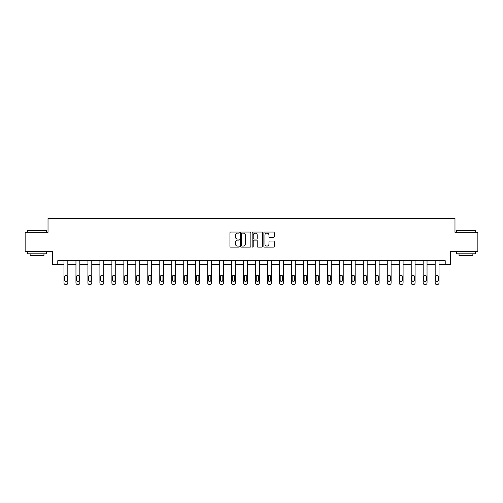 <?xml version="1.0" encoding="UTF-8"?>
<svg xmlns="http://www.w3.org/2000/svg" width="503" height="503" viewBox="0 0 503 503"><rect width="100%" height="100%" fill="white"/><g stroke="black" fill="none" stroke-linecap="round" stroke-linejoin="round"><path stroke-width="0.75" d="M239.221 232.587A0.528 0.528 0 0 0 238.692 232.059L230.688 232.059A0.755 0.755 0 0 0 229.934 232.814L229.934 246.376A0.755 0.755 0 0 0 230.688 247.13L238.692 247.13A0.528 0.528 0 0 0 239.221 246.602A0.528 0.528 0 0 0 238.692 246.074L237.655 246.074A2.408 2.408 0 0 1 235.247 243.666L235.247 242.534A2.408 2.408 0 0 1 237.655 240.12L238.692 240.12A0.528 0.528 0 0 0 239.221 239.598A0.528 0.528 0 0 0 238.692 239.07L237.655 239.07A2.408 2.408 0 0 1 235.247 236.655L235.247 235.53A2.408 2.408 0 0 1 237.655 233.115L238.692 233.115A0.528 0.528 0 0 0 239.221 232.587M273.519 237.372A0.755 0.755 0 0 0 274.273 236.617L274.273 232.814A0.755 0.755 0 0 0 273.519 232.059L264.628 232.059A0.755 0.755 0 0 0 263.874 232.814L263.874 246.376A0.755 0.755 0 0 0 264.628 247.13L273.519 247.13A0.755 0.755 0 0 0 274.273 246.376L274.273 241.78A0.755 0.755 0 0 0 273.519 241.025L269.715 241.025A0.755 0.755 0 0 0 268.96 241.78L268.96 244.062A2.018 2.018 0 0 1 266.942 246.074A2.018 2.018 0 0 1 264.93 244.062L264.93 235.134A2.018 2.018 0 0 1 266.942 233.115A2.018 2.018 0 0 1 268.96 235.134L268.96 236.617A0.755 0.755 0 0 0 269.715 237.372L273.519 237.372M445.23 264.54L450.6 264.54L450.6 251.494L477.85 251.494L477.85 232.304L454.976 232.304L454.976 218.491L48.024 218.491L48.024 232.304L25.15 232.304L25.15 251.494L52.4 251.494L52.4 264.54L63.988 264.54L63.988 282.975A1.534 1.534 0 0 0 65.522 284.509L66.289 284.509A1.534 1.534 0 0 0 67.823 282.975L67.823 264.54L75.959 264.54L75.959 282.975A1.534 1.534 0 0 0 77.5 284.509L78.267 284.509A1.534 1.534 0 0 0 79.801 282.975L79.801 264.54L87.937 264.54L87.937 282.975A1.534 1.534 0 0 0 89.471 284.509L90.238 284.509A1.534 1.534 0 0 0 91.772 282.975L91.772 264.54L99.908 264.54L99.908 282.975A1.534 1.534 0 0 0 101.443 284.509L102.21 284.509A1.534 1.534 0 0 0 103.75 282.975L103.75 264.54L111.886 264.54L111.886 282.975A1.534 1.534 0 0 0 113.42 284.509L114.187 284.509A1.534 1.534 0 0 0 115.721 282.975L115.721 264.54L123.857 264.54L123.857 282.975A1.534 1.534 0 0 0 125.392 284.509L126.159 284.509A1.534 1.534 0 0 0 127.693 282.975L127.693 264.54L135.829 264.54L135.829 282.975A1.534 1.534 0 0 0 137.363 284.509L138.13 284.509A1.534 1.534 0 0 0 139.671 282.975L139.671 264.54L147.807 264.54L147.807 282.975A1.534 1.534 0 0 0 149.341 284.509L150.108 284.509A1.534 1.534 0 0 0 151.642 282.975L151.642 264.54L159.778 264.54L159.778 282.975A1.534 1.534 0 0 0 161.312 284.509L162.079 284.509A1.534 1.534 0 0 0 163.613 282.975L163.613 264.54L171.749 264.54L171.749 282.975A1.534 1.534 0 0 0 173.29 284.509L174.057 284.509A1.534 1.534 0 0 0 175.591 282.975L175.591 264.54L183.727 264.54L183.727 282.975A1.534 1.534 0 0 0 185.261 284.509L186.028 284.509A1.534 1.534 0 0 0 187.562 282.975L187.562 264.54L195.698 264.54L195.698 282.975A1.534 1.534 0 0 0 197.233 284.509L198 284.509A1.534 1.534 0 0 0 199.54 282.975L199.54 264.54L207.676 264.54L207.676 282.975A1.534 1.534 0 0 0 209.21 284.509L209.977 284.509A1.534 1.534 0 0 0 211.511 282.975L211.511 264.54L219.648 264.54L219.648 282.975A1.534 1.534 0 0 0 221.182 284.509L221.949 284.509A1.534 1.534 0 0 0 223.483 282.975L223.483 264.54L231.619 264.54L231.619 282.975A1.534 1.534 0 0 0 233.153 284.509L233.92 284.509A1.534 1.534 0 0 0 235.461 282.975L235.461 264.54L243.597 264.54L243.597 282.975A1.534 1.534 0 0 0 245.131 284.509L245.898 284.509A1.534 1.534 0 0 0 247.432 282.975L247.432 264.54L255.568 264.54L255.568 282.975A1.534 1.534 0 0 0 257.102 284.509L257.869 284.509A1.534 1.534 0 0 0 259.403 282.975L259.403 264.54L267.539 264.54L267.539 282.975A1.534 1.534 0 0 0 269.08 284.509L269.847 284.509A1.534 1.534 0 0 0 271.381 282.975L271.381 264.54L279.517 264.54L279.517 282.975A1.534 1.534 0 0 0 281.051 284.509L281.818 284.509A1.534 1.534 0 0 0 283.352 282.975L283.352 264.54L291.489 264.54L291.489 282.975A1.534 1.534 0 0 0 293.023 284.509L293.79 284.509A1.534 1.534 0 0 0 295.324 282.975L295.324 264.54L303.46 264.54L303.46 282.975A1.534 1.534 0 0 0 305 284.509L305.767 284.509A1.534 1.534 0 0 0 307.302 282.975L307.302 264.54L315.438 264.54L315.438 282.975A1.534 1.534 0 0 0 316.972 284.509L317.739 284.509A1.534 1.534 0 0 0 319.273 282.975L319.273 264.54L327.409 264.54L327.409 282.975A1.534 1.534 0 0 0 328.943 284.509L329.71 284.509A1.534 1.534 0 0 0 331.251 282.975L331.251 264.54L339.387 264.54L339.387 282.975A1.534 1.534 0 0 0 340.921 284.509L341.688 284.509A1.534 1.534 0 0 0 343.222 282.975L343.222 264.54L351.358 264.54L351.358 282.975A1.534 1.534 0 0 0 352.892 284.509L353.659 284.509A1.534 1.534 0 0 0 355.193 282.975L355.193 264.54L363.329 264.54L363.329 282.975A1.534 1.534 0 0 0 364.87 284.509L365.637 284.509A1.534 1.534 0 0 0 367.171 282.975L367.171 264.54L375.307 264.54L375.307 282.975A1.534 1.534 0 0 0 376.841 284.509L377.608 284.509A1.534 1.534 0 0 0 379.143 282.975L379.143 264.54L387.279 264.54L387.279 282.975A1.534 1.534 0 0 0 388.813 284.509L389.58 284.509A1.534 1.534 0 0 0 391.114 282.975L391.114 264.54L399.25 264.54L399.25 282.975A1.534 1.534 0 0 0 400.79 284.509L401.557 284.509A1.534 1.534 0 0 0 403.092 282.975L403.092 264.54L411.228 264.54L411.228 282.975A1.534 1.534 0 0 0 412.762 284.509L413.529 284.509A1.534 1.534 0 0 0 415.063 282.975L415.063 264.54L423.199 264.54L423.199 282.975A1.534 1.534 0 0 0 424.733 284.509L425.5 284.509A1.534 1.534 0 0 0 427.041 282.975L427.041 264.54L435.177 264.54L435.177 282.975A1.534 1.534 0 0 0 436.711 284.509L437.478 284.509A1.534 1.534 0 0 0 439.012 282.975L439.012 264.54L445.23 264.54L445.23 260.705L57.77 260.705L57.77 264.54M250.84 232.814A0.755 0.755 0 0 0 250.085 232.059L241.195 232.059A0.755 0.755 0 0 0 240.447 232.814L240.447 246.376A0.755 0.755 0 0 0 241.195 247.13L250.085 247.13A0.755 0.755 0 0 0 250.84 246.376L250.84 232.814M252.915 232.059L261.805 232.059A0.755 0.755 0 0 1 262.553 232.814L262.553 246.376A0.755 0.755 0 0 1 261.805 247.13L257.995 247.13A0.755 0.755 0 0 1 257.247 246.376L257.247 240.874A0.755 0.755 0 0 0 256.492 240.12L253.965 240.12A0.755 0.755 0 0 0 253.216 240.874L253.216 246.602A0.528 0.528 0 0 1 252.688 247.13A0.528 0.528 0 0 1 252.16 246.602L252.16 232.814A0.755 0.755 0 0 1 252.915 232.059M242.025 233.115A0.528 0.528 0 0 0 241.497 233.644L241.497 245.546A0.528 0.528 0 0 0 242.025 246.074L243.119 246.074A2.408 2.408 0 0 0 245.527 243.666L245.527 235.53A2.408 2.408 0 0 0 243.119 233.115L242.025 233.115M257.247 235.171A2.018 2.018 0 0 0 255.228 233.153A2.018 2.018 0 0 0 253.216 235.171L253.216 238.315A0.755 0.755 0 0 0 253.965 239.07L256.492 239.07A0.755 0.755 0 0 0 257.247 238.315L257.247 235.171M67.823 260.705L67.823 282.975M63.988 260.705L63.988 282.975M67.138 280.215A1.226 1.226 0 0 1 65.906 281.441A1.226 1.226 0 0 1 64.68 280.215L64.68 276.531A1.226 1.226 0 0 1 65.906 275.304A1.226 1.226 0 0 1 67.138 276.531L67.138 280.215M65.522 284.509L66.289 284.509M27.684 230.387L46.641 230.613L27.684 230.387M37.046 253.795L27.451 253.795L27.451 251.877L46.641 251.877L46.641 253.795L37.046 253.795M43.956 253.795L43.956 255.562L30.136 255.562L30.136 253.795M456.592 230.387L475.549 230.613L456.592 230.387M465.954 253.795L456.359 253.795L456.359 251.877L475.549 251.877L475.549 253.795L465.954 253.795M472.864 253.795L472.864 255.562L459.044 255.562L459.044 253.795M79.801 260.705L79.801 282.975M75.959 260.705L75.959 282.975M79.109 280.215A1.226 1.226 0 0 1 77.883 281.441A1.226 1.226 0 0 1 76.651 280.215L76.651 276.531A1.226 1.226 0 0 1 77.883 275.304A1.226 1.226 0 0 1 79.109 276.531L79.109 280.215M77.5 284.509L78.267 284.509M91.772 260.705L91.772 282.975M87.937 260.705L87.937 282.975M91.081 280.215A1.226 1.226 0 0 1 89.855 281.441A1.226 1.226 0 0 1 88.629 280.215L88.629 276.531A1.226 1.226 0 0 1 89.855 275.304A1.226 1.226 0 0 1 91.081 276.531L91.081 280.215M89.471 284.509L90.238 284.509M103.75 260.705L103.75 282.975M99.908 260.705L99.908 282.975M103.058 280.215A1.226 1.226 0 0 1 101.826 281.441A1.226 1.226 0 0 1 100.6 280.215L100.6 276.531A1.226 1.226 0 0 1 101.826 275.304A1.226 1.226 0 0 1 103.058 276.531L103.058 280.215M101.443 284.509L102.21 284.509M115.721 260.705L115.721 282.975M111.886 260.705L111.886 282.975M115.03 280.215A1.226 1.226 0 0 1 113.804 281.441A1.226 1.226 0 0 1 112.571 280.215L112.571 276.531A1.226 1.226 0 0 1 113.804 275.304A1.226 1.226 0 0 1 115.03 276.531L115.03 280.215M113.42 284.509L114.187 284.509M127.693 260.705L127.693 282.975M123.857 260.705L123.857 282.975M127.001 280.215A1.226 1.226 0 0 1 125.775 281.441A1.226 1.226 0 0 1 124.549 280.215L124.549 276.531A1.226 1.226 0 0 1 125.775 275.304A1.226 1.226 0 0 1 127.001 276.531L127.001 280.215M125.392 284.509L126.159 284.509M139.671 260.705L139.671 282.975M135.829 260.705L135.829 282.975M138.979 280.215A1.226 1.226 0 0 1 137.747 281.441A1.226 1.226 0 0 1 136.52 280.215L136.52 276.531A1.226 1.226 0 0 1 137.747 275.304A1.226 1.226 0 0 1 138.979 276.531L138.979 280.215M137.363 284.509L138.13 284.509M151.642 260.705L151.642 282.975M147.807 260.705L147.807 282.975M150.95 280.215A1.226 1.226 0 0 1 149.724 281.441A1.226 1.226 0 0 1 148.492 280.215L148.492 276.531A1.226 1.226 0 0 1 149.724 275.304A1.226 1.226 0 0 1 150.95 276.531L150.95 280.215M149.341 284.509L150.108 284.509M163.613 260.705L163.613 282.975M159.778 260.705L159.778 282.975M162.928 280.215A1.226 1.226 0 0 1 161.696 281.441A1.226 1.226 0 0 1 160.47 280.215L160.47 276.531A1.226 1.226 0 0 1 161.696 275.304A1.226 1.226 0 0 1 162.928 276.531L162.928 280.215M161.312 284.509L162.079 284.509M175.591 260.705L175.591 282.975M171.749 260.705L171.749 282.975M174.899 280.215A1.226 1.226 0 0 1 173.673 281.441A1.226 1.226 0 0 1 172.441 280.215L172.441 276.531A1.226 1.226 0 0 1 173.673 275.304A1.226 1.226 0 0 1 174.899 276.531L174.899 280.215M173.29 284.509L174.057 284.509M187.562 260.705L187.562 282.975M183.727 260.705L183.727 282.975M186.871 280.215A1.226 1.226 0 0 1 185.645 281.441A1.226 1.226 0 0 1 184.419 280.215L184.419 276.531A1.226 1.226 0 0 1 185.645 275.304A1.226 1.226 0 0 1 186.871 276.531L186.871 280.215M185.261 284.509L186.028 284.509M199.54 260.705L199.54 282.975M195.698 260.705L195.698 282.975M198.848 280.215A1.226 1.226 0 0 1 197.616 281.441A1.226 1.226 0 0 1 196.39 280.215L196.39 276.531A1.226 1.226 0 0 1 197.616 275.304A1.226 1.226 0 0 1 198.848 276.531L198.848 280.215M197.233 284.509L198 284.509M211.511 260.705L211.511 282.975M207.676 260.705L207.676 282.975M210.82 280.215A1.226 1.226 0 0 1 209.594 281.441A1.226 1.226 0 0 1 208.361 280.215L208.361 276.531A1.226 1.226 0 0 1 209.594 275.304A1.226 1.226 0 0 1 210.82 276.531L210.82 280.215M209.21 284.509L209.977 284.509M223.483 260.705L223.483 282.975M219.648 260.705L219.648 282.975M222.791 280.215A1.226 1.226 0 0 1 221.565 281.441A1.226 1.226 0 0 1 220.339 280.215L220.339 276.531A1.226 1.226 0 0 1 221.565 275.304A1.226 1.226 0 0 1 222.791 276.531L222.791 280.215M221.182 284.509L221.949 284.509M235.461 260.705L235.461 282.975M231.619 260.705L231.619 282.975M234.769 280.215A1.226 1.226 0 0 1 233.537 281.441A1.226 1.226 0 0 1 232.311 280.215L232.311 276.531A1.226 1.226 0 0 1 233.537 275.304A1.226 1.226 0 0 1 234.769 276.531L234.769 280.215M233.153 284.509L233.92 284.509M247.432 260.705L247.432 282.975M243.597 260.705L243.597 282.975M246.74 280.215A1.226 1.226 0 0 1 245.514 281.441A1.226 1.226 0 0 1 244.282 280.215L244.282 276.531A1.226 1.226 0 0 1 245.514 275.304A1.226 1.226 0 0 1 246.74 276.531L246.74 280.215M245.131 284.509L245.898 284.509M259.403 260.705L259.403 282.975M255.568 260.705L255.568 282.975M258.718 280.215A1.226 1.226 0 0 1 257.486 281.441A1.226 1.226 0 0 1 256.26 280.215L256.26 276.531A1.226 1.226 0 0 1 257.486 275.304A1.226 1.226 0 0 1 258.718 276.531L258.718 280.215M257.102 284.509L257.869 284.509M271.381 260.705L271.381 282.975M267.539 260.705L267.539 282.975M270.689 280.215A1.226 1.226 0 0 1 269.463 281.441A1.226 1.226 0 0 1 268.231 280.215L268.231 276.531A1.226 1.226 0 0 1 269.463 275.304A1.226 1.226 0 0 1 270.689 276.531L270.689 280.215M269.08 284.509L269.847 284.509M283.352 260.705L283.352 282.975M279.517 260.705L279.517 282.975M282.661 280.215A1.226 1.226 0 0 1 281.435 281.441A1.226 1.226 0 0 1 280.209 280.215L280.209 276.531A1.226 1.226 0 0 1 281.435 275.304A1.226 1.226 0 0 1 282.661 276.531L282.661 280.215M281.051 284.509L281.818 284.509M295.324 260.705L295.324 282.975M291.489 260.705L291.489 282.975M294.639 280.215A1.226 1.226 0 0 1 293.406 281.441A1.226 1.226 0 0 1 292.18 280.215L292.18 276.531A1.226 1.226 0 0 1 293.406 275.304A1.226 1.226 0 0 1 294.639 276.531L294.639 280.215M293.023 284.509L293.79 284.509M307.302 260.705L307.302 282.975M303.46 260.705L303.46 282.975M306.61 280.215A1.226 1.226 0 0 1 305.384 281.441A1.226 1.226 0 0 1 304.152 280.215L304.152 276.531A1.226 1.226 0 0 1 305.384 275.304A1.226 1.226 0 0 1 306.61 276.531L306.61 280.215M305 284.509L305.767 284.509M319.273 260.705L319.273 282.975M315.438 260.705L315.438 282.975M318.581 280.215A1.226 1.226 0 0 1 317.355 281.441A1.226 1.226 0 0 1 316.129 280.215L316.129 276.531A1.226 1.226 0 0 1 317.355 275.304A1.226 1.226 0 0 1 318.581 276.531L318.581 280.215M316.972 284.509L317.739 284.509M331.251 260.705L331.251 282.975M327.409 260.705L327.409 282.975M330.559 280.215A1.226 1.226 0 0 1 329.327 281.441A1.226 1.226 0 0 1 328.101 280.215L328.101 276.531A1.226 1.226 0 0 1 329.327 275.304A1.226 1.226 0 0 1 330.559 276.531L330.559 280.215M328.943 284.509L329.71 284.509M343.222 260.705L343.222 282.975M339.387 260.705L339.387 282.975M342.53 280.215A1.226 1.226 0 0 1 341.304 281.441A1.226 1.226 0 0 1 340.072 280.215L340.072 276.531A1.226 1.226 0 0 1 341.304 275.304A1.226 1.226 0 0 1 342.53 276.531L342.53 280.215M340.921 284.509L341.688 284.509M355.193 260.705L355.193 282.975M351.358 260.705L351.358 282.975M354.508 280.215A1.226 1.226 0 0 1 353.276 281.441A1.226 1.226 0 0 1 352.05 280.215L352.05 276.531A1.226 1.226 0 0 1 353.276 275.304A1.226 1.226 0 0 1 354.508 276.531L354.508 280.215M352.892 284.509L353.659 284.509M367.171 260.705L367.171 282.975M363.329 260.705L363.329 282.975M366.48 280.215A1.226 1.226 0 0 1 365.253 281.441A1.226 1.226 0 0 1 364.021 280.215L364.021 276.531A1.226 1.226 0 0 1 365.253 275.304A1.226 1.226 0 0 1 366.48 276.531L366.48 280.215M364.87 284.509L365.637 284.509M379.143 260.705L379.143 282.975M375.307 260.705L375.307 282.975M378.451 280.215A1.226 1.226 0 0 1 377.225 281.441A1.226 1.226 0 0 1 375.999 280.215L375.999 276.531A1.226 1.226 0 0 1 377.225 275.304A1.226 1.226 0 0 1 378.451 276.531L378.451 280.215M376.841 284.509L377.608 284.509M391.114 260.705L391.114 282.975M387.279 260.705L387.279 282.975M390.429 280.215A1.226 1.226 0 0 1 389.196 281.441A1.226 1.226 0 0 1 387.97 280.215L387.97 276.531A1.226 1.226 0 0 1 389.196 275.304A1.226 1.226 0 0 1 390.429 276.531L390.429 280.215M388.813 284.509L389.58 284.509M403.092 260.705L403.092 282.975M399.25 260.705L399.25 282.975M402.4 280.215A1.226 1.226 0 0 1 401.174 281.441A1.226 1.226 0 0 1 399.942 280.215L399.942 276.531A1.226 1.226 0 0 1 401.174 275.304A1.226 1.226 0 0 1 402.4 276.531L402.4 280.215M400.79 284.509L401.557 284.509M415.063 260.705L415.063 282.975M411.228 260.705L411.228 282.975M414.371 280.215A1.226 1.226 0 0 1 413.145 281.441A1.226 1.226 0 0 1 411.919 280.215L411.919 276.531A1.226 1.226 0 0 1 413.145 275.304A1.226 1.226 0 0 1 414.371 276.531L414.371 280.215M412.762 284.509L413.529 284.509M427.041 260.705L427.041 282.975M423.199 260.705L423.199 282.975M426.349 280.215A1.226 1.226 0 0 1 425.117 281.441A1.226 1.226 0 0 1 423.891 280.215L423.891 276.531A1.226 1.226 0 0 1 425.117 275.304A1.226 1.226 0 0 1 426.349 276.531L426.349 280.215M424.733 284.509L425.5 284.509M439.012 260.705L439.012 282.975M435.177 260.705L435.177 282.975M438.32 280.215A1.226 1.226 0 0 1 437.094 281.441A1.226 1.226 0 0 1 435.862 280.215L435.862 276.531A1.226 1.226 0 0 1 437.094 275.304A1.226 1.226 0 0 1 438.32 276.531L438.32 280.215M436.711 284.509L437.478 284.509M27.451 232.304L27.451 230.613M31.827 251.877L31.827 251.494M42.265 251.877L42.265 251.494M46.641 232.304L46.641 230.613M456.359 232.304L456.359 230.613M460.735 251.877L460.735 251.494M471.173 251.877L471.173 251.494M475.549 232.304L475.549 230.613"/></g></svg>

